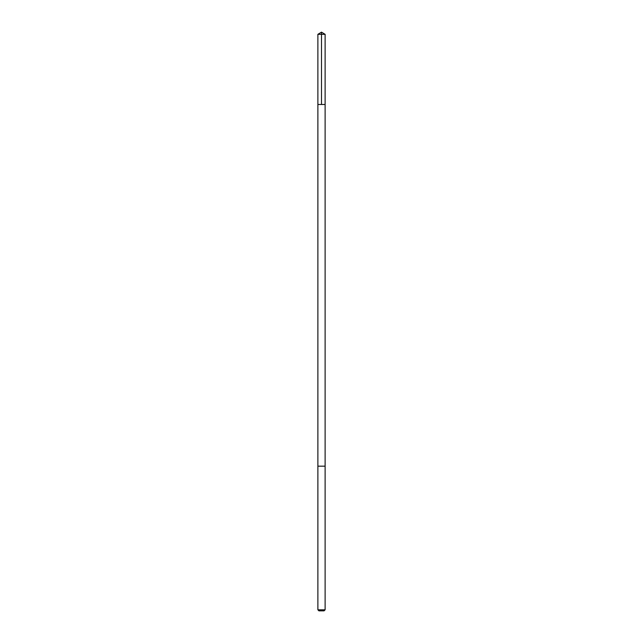 <?xml version="1.0" encoding="UTF-8"?>
<svg xmlns="http://www.w3.org/2000/svg" width="643" height="643" viewBox="0 0 643 643"><rect width="100%" height="100%" fill="white"/><g stroke="black" fill="none" stroke-linecap="round" stroke-linejoin="round"><path stroke-width="0.48" stroke-dasharray="3.21 2.41" d="M318.558 104.487L325.117 104.487L318.558 104.487M317.883 34.32L325.117 34.32M318.558 466.175L325.117 466.175L318.558 466.175M317.883 609.805L325.117 609.805M318.928 610.85L324.072 610.85"/><path stroke-width="0.96" d="M317.883 104.487L325.117 104.487L325.117 34.32L317.883 34.32L317.883 104.487L325.117 104.487L325.117 466.175L317.883 466.175L317.883 104.487M324.442 466.175L317.883 466.175L317.883 609.805L325.117 609.805L325.117 466.175L324.442 466.175M325.117 609.805L324.072 610.85L318.928 610.85L317.883 609.805M321.5 104.487L321.5 32.15L317.883 34.32M321.5 32.15L325.117 34.32"/></g></svg>
